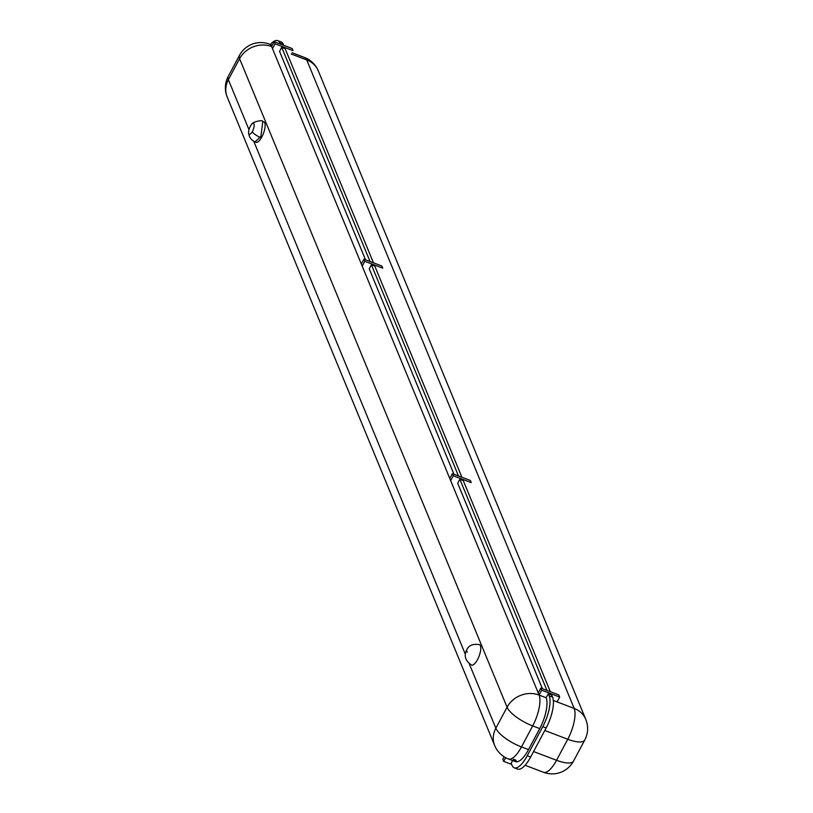 <?xml version="1.0" encoding="UTF-8"?>
<svg xmlns="http://www.w3.org/2000/svg" width="813" height="813" viewBox="0 0 813 813"><rect width="100%" height="100%" fill="white"/><g stroke="black" fill="none" stroke-linecap="round" stroke-linejoin="round"><path stroke-width="1.22" d="M552.586 697.117A24.227 8.384 110.8 0 1 546.163 727.95L542.769 726.659A24.227 8.384 -69.2 0 0 549.182 695.826L552.586 697.117L551.702 694.993L548.308 693.702L546.153 697.747A24.227 8.384 110.8 0 1 539.73 728.58L528.511 749.606A24.227 8.384 110.8 0 1 515.503 761.629A24.227 8.384 110.8 0 1 513.328 759.21L515.879 760.175A24.227 8.384 -69.2 0 0 516.895 761.811M262.782 121.452L260.902 136.472L255.018 141.889L256.014 142.275A10.935 3.78 -69.2 0 0 261.877 136.848A10.935 3.78 -69.2 0 0 263.798 121.838L262.782 121.452C262.965 119.481 252.05 121.95 251.644 124.318A5.813 2.012 110.8 0 1 253.463 123.363A5.813 2.012 110.8 0 1 252.447 131.34A5.813 2.012 110.8 0 1 252.182 131.818A5.813 2.012 110.8 0 1 249.327 134.226A5.813 2.012 110.8 0 1 248.605 132.265A5.813 2.012 110.8 0 1 250.353 126.249A5.813 2.012 110.8 0 1 250.638 125.73A5.813 2.012 110.8 0 1 251.644 124.318L251.644 124.318M477.505 659.648A10.935 3.78 -69.2 0 0 479.426 644.638C472.993 643.642 468.776 645.339 466.764 649.75C463.674 655.847 465.3 660.959 471.642 665.064A10.935 3.78 -69.2 0 0 477.505 659.648M550.35 691.721L463.258 480.544L459.853 479.243L546.956 690.42M459.853 479.243L457.699 483.288L542.413 688.692M458.502 475.971L371.409 264.794L374.803 266.085L461.906 477.261M371.409 264.794L369.244 268.839L453.969 474.243M365.515 259.784L279.55 51.361L281.704 47.317L370.057 261.512M281.704 47.317L285.109 48.617L373.452 262.802M275.099 43.831L293.066 50.67L292.192 48.546L274.225 41.707L275.099 43.831L272.507 48.678M469.253 663.754L495.849 728.224L507.068 707.198L239.591 58.688A24.227 7.845 -151.9 0 1 239.469 55.365A24.227 24.227 0 0 1 269.459 44.136A24.227 8.384 110.8 0 1 271.633 46.554L274.225 41.707M277.782 40.65L281.176 41.941A24.227 8.384 110.8 0 1 283.351 44.369L279.957 43.069A24.227 8.384 -69.2 0 0 277.782 40.65A24.227 8.384 -69.2 0 0 270.323 44.471M283.351 44.369L283.757 45.335M279.957 43.069L280.353 44.044M362.202 266.156L364.793 261.298L363.919 259.174L361.328 264.032M364.793 261.298L382.76 268.148L381.886 266.024L363.919 259.174M453.248 475.757L452.374 473.633L470.341 480.473L471.215 482.597L453.248 475.757L450.656 480.605M452.374 473.633L449.782 478.481M239.469 55.365L228.24 76.392A24.227 7.845 28.1 0 0 228.372 79.715L239.591 58.688A24.227 21.331 157.6 0 1 271.633 46.554L539.11 695.064L541.702 690.217L540.818 688.093L538.226 692.94M504.141 756.781L502.82 759.251L503.694 761.375L511.651 764.403M505.676 757.675L503.694 761.375M512.627 760.531L511.174 763.255L512.048 765.379A24.227 8.384 -69.2 0 0 514.223 767.797A24.227 8.384 -69.2 0 0 527.22 755.775L530.625 757.066A24.227 8.384 110.8 0 1 517.627 769.088L514.223 767.797M541.702 690.217L559.669 697.056L557.078 701.904M559.669 697.056L558.795 694.932L540.818 688.093M542.769 726.659L527.22 755.775M546.163 727.95L530.625 757.066M548.308 693.702L549.182 695.826M553.338 700.481L574.181 708.418L306.714 59.918L291.267 54.034M533.572 751.537L556.539 760.277L567.769 739.251L544.801 730.511M525.076 765.277L543.541 772.299A24.227 8.384 -69.2 0 0 556.539 760.277A24.227 7.845 28.1 0 0 573.531 761.07L584.76 740.043A24.227 7.845 -151.9 0 1 567.769 739.251A24.227 8.384 -69.2 0 0 574.181 708.418A24.227 21.331 -22.4 0 1 585.787 719.403L318.31 70.894A24.227 21.331 157.6 0 0 306.714 59.918A24.227 8.384 -69.2 0 0 304.54 57.489A24.227 24.227 0 0 1 318.31 70.894M260.384 137.407A9.695 4.014 -149.3 0 1 252.182 131.818M467.262 652.158L466.814 651.081L467.262 652.158M539.73 728.58L532.688 725.897L521.468 746.923A24.227 7.845 28.1 0 1 495.849 728.224A24.227 21.331 -22.4 0 0 494.69 745.541L227.213 97.042A24.227 21.331 157.6 0 1 228.372 79.715L248.991 129.714M253.778 141.32L465.331 654.241M539.11 695.064A24.227 8.384 110.8 0 1 532.688 725.897A24.227 7.845 -151.9 0 1 507.068 707.198A24.227 21.331 -22.4 0 1 539.11 695.064L546.153 697.747M494.69 745.541A24.227 24.227 0 0 0 508.46 758.946A24.227 8.384 110.8 0 0 521.468 746.923L528.511 749.606M543.541 772.299A24.227 24.227 0 0 0 573.531 761.07M584.76 740.043A24.227 24.227 0 0 0 585.787 719.403M291.979 52.713L304.54 57.489M508.46 758.946L515.503 761.629M269.459 44.136L272.335 45.233M228.24 76.392A24.227 24.227 0 0 0 227.213 97.042M255.018 141.889C250.983 140.07 248.839 136.858 248.605 132.265L248.605 132.265"/></g></svg>
